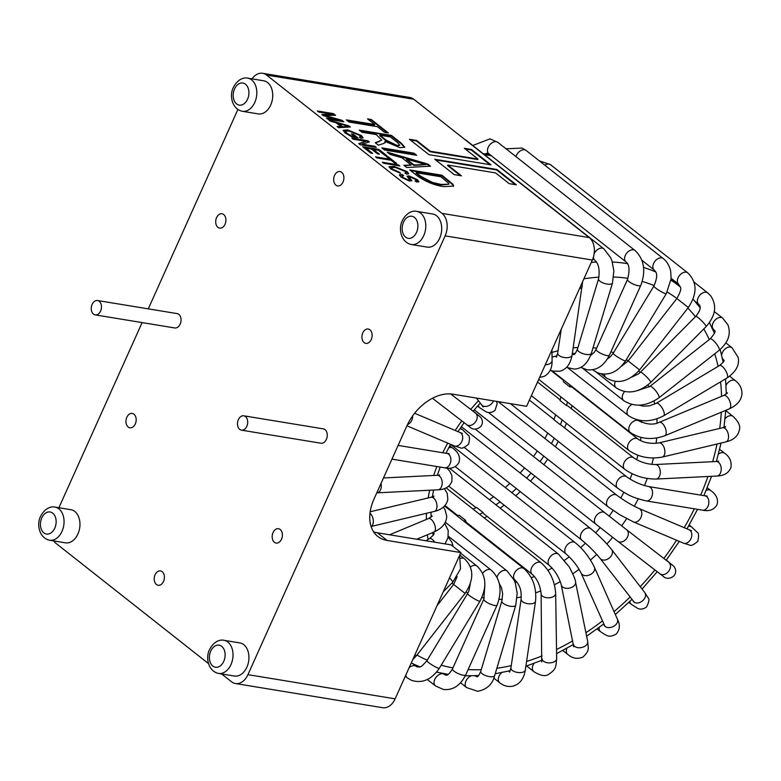 <?xml version="1.0" encoding="UTF-8"?>
<svg xmlns="http://www.w3.org/2000/svg" width="781" height="781" viewBox="0 0 781 781"><rect width="100%" height="100%" fill="white"/><g stroke="black" fill="none" stroke-linecap="round" stroke-linejoin="round"><path stroke-width="1.17" d="M446.146 487.9L541.282 562.906A7.273 4.891 128.3 0 0 539.661 562.203A7.273 4.891 128.3 0 0 536.684 562.642A7.273 4.891 128.3 0 0 531.383 568.304A7.273 4.891 128.3 0 0 532.271 574.328L466.96 522.831A7.273 4.891 -51.7 0 1 465.603 520.331L459.111 515.206A123.339 83.011 -51.7 0 1 457.149 515.89M449.436 468.17L558.532 554.178A7.273 4.891 128.3 0 0 556.902 553.475A7.273 4.891 128.3 0 0 552.909 554.432A7.273 4.891 128.3 0 0 549.521 565.6L484.21 514.103A7.273 4.891 -51.7 0 1 483.088 512.531L476.586 507.406A123.339 83.011 -51.7 0 1 473.149 509.183M450.491 444.33L575.207 542.658A7.273 4.891 128.3 0 0 573.586 541.965A7.273 4.891 128.3 0 0 568.597 543.596A7.273 4.891 128.3 0 0 566.205 554.08L500.885 502.593A7.273 4.891 -51.7 0 1 500.172 501.812L493.67 496.687A123.339 83.011 -51.7 0 1 489.404 499.674M461.317 426.621L590.807 528.708A7.273 4.891 128.3 0 0 589.186 528.015A7.273 4.891 128.3 0 0 583.261 530.475A7.273 4.891 128.3 0 0 581.796 540.13L516.485 488.642A7.273 4.891 -51.7 0 1 516.339 488.515L509.837 483.39A123.339 83.011 -51.7 0 1 505.258 487.51M524.549 467.956A123.339 83.011 -51.7 0 1 520.126 472.993M537.299 451.008A123.339 83.011 -51.7 0 1 533.501 456.495M547.754 433.094A123.339 83.011 -51.7 0 1 544.904 438.483L551.396 443.608A7.273 4.891 -51.7 0 1 551.611 443.764L616.922 495.261A7.273 4.891 128.3 0 0 615.301 494.558A7.273 4.891 128.3 0 0 607.833 499.02A7.273 4.891 128.3 0 0 607.921 506.684L619.655 514.669L633.323 521.874L683.336 543.107A7.273 5.291 113 0 0 690.404 539.739A7.273 5.291 113 0 0 689.916 530.25A7.273 5.291 113 0 0 689.027 529.723L691.478 530.611L690.306 530.592M555.672 414.838A123.339 83.011 -51.7 0 1 553.846 419.622L560.348 424.747A7.273 4.891 -51.7 0 1 561.334 425.284L626.645 476.771A7.273 4.891 128.3 0 0 625.025 476.078A7.273 4.891 128.3 0 0 616.97 481.633A7.273 4.891 128.3 0 0 617.644 488.193C628.373 495.496 632.952 497.722 646.268 500.914L702.588 510.169A7.273 5.037 99.3 0 0 707.986 506.322A7.273 5.037 99.3 0 0 704.95 495.808L707.127 495.994L706.239 496.296M560.914 396.855A123.339 83.011 -51.7 0 1 560.055 400.507L566.557 405.632A7.273 4.891 -51.7 0 1 566.801 405.661A7.273 4.891 -51.7 0 1 568.422 406.364L633.733 457.851A7.273 4.891 128.3 0 0 632.112 457.158A7.273 4.891 128.3 0 0 623.638 463.846A7.273 4.891 128.3 0 0 624.732 469.274C633.977 475.805 644.413 479.056 656.02 479.056L716.938 476.039A7.273 4.637 87.2 0 0 720.804 472.115A7.273 4.637 87.2 0 0 718.52 462.323A7.273 4.637 87.2 0 0 716.216 461.512L718.608 461.132L717.778 461.854M563.491 379.839A123.339 83.011 -51.7 0 1 563.326 381.733L569.818 386.859A7.273 4.891 -51.7 0 1 571.028 386.888A7.273 4.891 -51.7 0 1 572.649 387.591L637.96 439.078A7.273 4.891 128.3 0 0 636.339 438.385A7.273 4.891 128.3 0 0 627.612 446.185A7.273 4.891 128.3 0 0 628.959 450.5C638.692 457.149 649.792 459.335 662.259 457.08L725.91 441.9A7.273 4.1 76.6 0 0 728.448 438.151A7.273 4.1 76.6 0 0 725.158 428.515A7.273 4.1 76.6 0 0 722.532 427.754L725.5 426.533L725.022 427.666M465.603 520.331A123.339 83.011 -51.7 0 1 463.65 521.015M483.088 512.531A123.339 83.011 -51.7 0 1 479.641 514.308M500.172 501.812A123.339 83.011 -51.7 0 1 495.896 504.799M516.339 488.515A123.339 83.011 -51.7 0 1 511.75 492.635M531.051 473.081A123.339 83.011 -51.7 0 1 526.628 478.109M543.801 456.124A123.339 83.011 -51.7 0 1 540.003 461.62M554.256 438.219A123.339 83.011 -51.7 0 1 551.396 443.608M562.174 419.953A123.339 83.011 -51.7 0 1 560.348 424.747M567.416 401.981A123.339 83.011 -51.7 0 1 566.557 405.632M569.984 384.965A123.339 83.011 -51.7 0 1 569.818 386.859M371.258 339.54A7.273 5.037 99.3 0 1 365.85 343.386A7.273 5.037 99.3 0 1 362.804 332.882A7.273 5.037 99.3 0 1 368.212 329.035A7.273 5.037 99.3 0 1 371.258 339.54M343.015 182.071A7.273 5.037 99.3 0 1 337.607 185.907A7.273 5.037 99.3 0 1 334.561 175.403A7.273 5.037 99.3 0 1 339.969 171.556A7.273 5.037 99.3 0 1 343.015 182.071M225.035 224.264A7.273 5.037 99.3 0 1 219.627 228.111A7.273 5.037 99.3 0 1 216.581 217.606A7.273 5.037 99.3 0 1 221.989 213.76A7.273 5.037 99.3 0 1 225.035 224.264M135.289 423.937A7.273 5.037 99.3 0 1 129.89 427.783A7.273 5.037 99.3 0 1 126.844 417.279A7.273 5.037 99.3 0 1 132.253 413.432A7.273 5.037 99.3 0 1 135.289 423.937M163.532 581.415A7.273 5.037 99.3 0 1 158.133 585.262A7.273 5.037 99.3 0 1 155.087 574.757A7.273 5.037 99.3 0 1 160.486 570.911A7.273 5.037 99.3 0 1 163.532 581.415M281.511 539.222A7.273 5.037 99.3 0 1 276.113 543.068A7.273 5.037 99.3 0 1 273.067 532.554A7.273 5.037 99.3 0 1 278.466 528.708A7.273 5.037 99.3 0 1 281.511 539.222M95.184 314.88L174.759 327.952A7.273 5.037 -80.7 0 0 180.167 324.105A7.273 5.037 -80.7 0 0 177.121 313.591L97.547 300.529A7.273 5.037 -80.7 0 0 92.138 304.375A7.273 5.037 -80.7 0 0 95.184 314.88A7.273 5.037 -80.7 0 0 100.593 311.033A7.273 5.037 -80.7 0 0 97.547 300.529M439.664 238.234A16.782 11.637 -80.7 0 0 432.635 213.994L416.722 211.378A16.782 11.637 99.3 0 1 423.751 235.618A16.782 11.637 99.3 0 1 411.284 244.502L427.197 247.108A16.782 11.637 -80.7 0 0 439.664 238.234M54.982 507.094L70.905 509.71A16.782 11.637 99.3 0 1 77.924 533.96A16.782 11.637 99.3 0 1 65.458 542.834L49.545 540.218A16.782 11.637 99.3 0 0 62.011 531.344A16.782 11.637 99.3 0 0 54.982 507.094C52.786 506.4 45.669 506.625 40.661 516.241C36.424 523.983 39.03 537.992 49.545 540.218M252.029 78.861A16.782 11.637 99.3 0 1 262.641 73.287A16.782 11.637 99.3 0 1 266.565 75.054L442.026 213.389A16.782 11.637 99.3 0 1 445.131 235.872L247.928 674.657A16.782 11.637 99.3 0 1 235.462 683.531A16.782 11.637 99.3 0 1 231.537 681.764L221.609 673.935M58.907 507.738L142.113 322.582M148.283 308.856L237.873 109.516M208.517 663.616L56.066 543.43A16.782 11.637 99.3 0 1 53.752 540.911M246.894 667.169A16.782 11.637 -80.7 0 0 239.865 642.919L223.952 640.303A16.782 11.637 99.3 0 1 230.981 664.553A16.782 11.637 99.3 0 1 218.514 673.427L234.427 676.043A16.782 11.637 -80.7 0 0 246.894 667.169M270.695 105.025A16.782 11.637 -80.7 0 0 263.666 80.775L247.753 78.159A16.782 11.637 99.3 0 1 254.782 102.409A16.782 11.637 99.3 0 1 242.315 111.283L258.228 113.899A16.782 11.637 -80.7 0 0 270.695 105.025M241.407 430.155L320.981 443.227A7.273 5.037 -80.7 0 0 326.38 439.381A7.273 5.037 -80.7 0 0 323.344 428.876L243.77 415.804A7.273 5.037 -80.7 0 0 238.361 419.651A7.273 5.037 -80.7 0 0 241.407 430.155A7.273 5.037 -80.7 0 0 246.816 426.309A7.273 5.037 -80.7 0 0 243.77 415.804M461.464 175.823L447.816 165.064L495.554 172.904L509.202 183.662L516.368 184.833L496.872 169.467L434.802 159.275L454.298 174.641L461.464 175.823M478.011 159.07L430.263 151.231L416.624 140.463L409.459 139.291L428.954 154.658L491.024 164.859L471.529 149.483L464.363 148.312L478.011 159.07L477.787 159.558L430.048 151.719L430.263 151.231M409.244 177.043L410.035 179.005L411.489 180.665L411.714 180.177L409.898 181.143L401.073 177.111L399.374 174.837L402.108 174.534L403.679 175.647L401.873 175.871L403.064 177.512L408.483 180.06L409.625 179.923L407.155 176.145L409.117 175.901L417.337 179.63L418.938 181.748L416.566 182.022L414.994 180.909L416.576 180.723L415.502 179.357L410.445 176.965L409.244 177.043L411.909 180.919M399.628 172.318L400.575 173.323L390.656 168.891L389.045 166.704L394.112 166.402L407.282 171.703L408.668 173.704L406.667 174.222L404.89 173.07L406.296 172.689L405.349 171.351L395.479 167.476L391.408 167.622L392.492 169.165L399.628 172.318L399.657 173.079M382.378 162.233L398.466 164.879L399.833 165.953L383.744 163.317L382.378 162.233M375.544 156.854L389.758 159.187L386.175 156.366L388.059 156.669L396.592 163.405L394.708 163.092L391.125 160.271L376.911 157.928L375.544 156.854M362.745 146.76L378.844 149.405L386.693 155.595L384.808 155.292L378.326 150.177L373.308 149.347L379.449 154.199L377.574 153.886L371.424 149.044L365.996 148.146L372.654 153.398L370.77 153.086L362.745 146.76M351.821 138.149L367.919 140.795L369.364 141.937L362.091 144.202L374.909 146.311L376.276 147.384L360.187 144.749L358.723 143.597L365.996 141.332L353.188 139.223L351.821 138.149M351.44 133.932L353.315 134.244L357.923 137.876L352.036 136.909L345.046 132.936L343.152 130.281L347.672 129.91L361.466 135.582L363.136 137.846L361.095 138.286L359.319 137.144L360.695 136.821L359.455 135.172L349.107 130.993L345.427 131.188L346.852 133.18L351.723 136.001L354.681 136.49L351.44 133.932M328.781 119.981L349.068 125.936L350.405 126.991L338.515 127.654L337.089 126.542L340.75 126.424L336.152 122.802L330.207 121.104L328.781 119.981M317.35 110.97L333.438 113.616L335.576 115.295L324.867 115.451L341.912 120.294L343.845 121.816L327.756 119.181L326.39 118.097L339.676 120.284L323.236 115.617L321.84 114.514L332.755 114.348L318.716 112.044L317.35 110.97M409.771 169.936L441.958 175.217L452.951 184.257L453.556 186.103L443.793 186.6C434.734 185.409 425.977 181.885 417.523 176.047L409.771 169.936M346.286 119.874L374.704 124.54L367.539 118.897L371.297 119.513L388.362 132.965L384.603 132.35L377.438 126.698L349.009 122.031L346.286 119.874M262.641 73.287L409.84 97.469A16.782 11.637 99.3 0 1 413.774 99.236L589.235 237.57A16.782 11.637 99.3 0 1 592.34 260.044L526.609 406.315L452.814 394.19A41.491 27.921 -51.7 0 0 406.872 425.909L374.011 499.039A41.491 27.921 -51.7 0 0 377.828 536.469A41.491 27.921 -51.7 0 0 387.083 540.452L377.33 532.769A41.491 27.921 -51.7 0 1 373.601 531.812M359.25 130.105L391.437 135.386L401.092 143.001L404.763 147.189L399.979 147.658L384.935 141.351L385.15 142.464L383.325 143.587L378.365 145.178L375.261 142.728L381.782 140.092L376.198 134.586L361.984 132.253L359.25 130.105M381.782 147.863L413.969 153.154L416.693 155.302L384.516 150.02L381.782 147.863M387.249 152.168L427.822 164.078L430.487 166.177L406.706 167.515L403.865 165.279L411.177 165.045L401.99 157.801L390.09 154.413L387.249 152.168M377.33 532.769L451.125 544.894L460.868 552.577L395.137 698.839A16.782 11.637 99.3 0 1 382.67 707.713L235.462 683.531M460.868 552.577L387.083 540.452M572.073 405.651A130.593 87.892 -51.7 0 1 571.282 408.619M566.42 423.302A130.593 87.892 -51.7 0 1 564.595 427.851M558.249 441.363A130.593 87.892 -51.7 0 1 555.35 446.712M547.657 459.169A130.593 87.892 -51.7 0 1 543.849 464.646M534.887 476.107A130.593 87.892 -51.7 0 1 530.484 481.155M520.263 491.61A130.593 87.892 -51.7 0 1 515.733 495.769M504.175 505.18A130.593 87.892 -51.7 0 1 500.123 508.128M487.1 516.378A130.593 87.892 -51.7 0 1 484.259 517.949M469.518 524.852A130.593 87.892 -51.7 0 1 468.854 525.115M374.704 124.54L374.48 125.038L347.125 120.547M368.378 119.561L371.073 120.001L387.298 132.79M371.297 119.513L371.073 120.001M391.437 135.386L391.213 135.884L400.868 143.489L404.587 147.414M375.641 143.021L381.782 140.092M384.935 141.351L384.935 142.952M360.1 130.769L391.213 135.884M379.956 135.211L379.732 135.699L386.136 140.756L397.002 145.998L399.745 145.237L397.519 142.532L390.402 136.929L379.956 135.211L386.361 140.258L397.226 145.5L399.745 145.237M386.136 140.756L386.361 140.258M397.002 145.998L397.226 145.5M413.969 153.154L415.629 155.126M382.631 148.536L413.745 153.642M427.822 164.078L427.597 164.566L429.696 166.216M404.46 165.738L411.177 165.045M388.372 153.056L427.597 164.566M406.657 159.129L406.432 159.617L413.823 165.445L425.811 164.576L406.657 159.129L414.037 164.947L425.811 164.576M413.823 165.445L414.037 164.947M441.958 175.217L441.734 175.715L452.736 184.755L453.41 186.337M410.621 170.6L441.734 175.715M416.263 172.708L416.048 173.197L420.734 176.896L431.981 182.832L440.884 184.951L448.811 184.199L448.616 183.223L440.923 176.76L416.263 172.708L420.959 176.399L432.196 182.344L441.109 184.453L448.811 184.199M452.951 184.257L452.736 184.755M420.734 176.896L420.959 176.399M431.981 182.832L432.196 182.344M440.884 184.951L441.109 184.453M333.438 113.616L334.746 115.315M324.867 115.451L324.642 115.949L342.781 121.641M341.912 120.294L341.697 120.791M327.239 118.771L339.452 120.772L339.676 120.284M322.446 114.992L332.755 114.348M318.199 111.634L333.214 114.104M349.068 125.936L349.615 127.03M337.685 127L340.75 126.424M329.914 120.87L347.818 126.131M341.961 126.864L348.062 126.19L338.485 123.466L338.261 123.954L341.961 126.864L348.853 126.434M338.485 123.466L342.176 126.376M353.315 134.244L353.1 134.732L356.858 137.7M347.672 129.91L347.457 130.398L361.242 136.07L362.95 138.052M343.103 130.554L347.457 130.398M361.466 135.582L361.242 136.07M359.992 137.583L360.695 136.821M346.852 133.18L346.627 133.678L351.509 136.499L354.457 136.987L354.681 136.49M345.427 131.188L346.627 133.678M351.723 136.001L351.509 136.499M352.29 134.605L353.1 134.732M367.919 140.795L368.759 142.132M362.091 144.202L361.867 144.7L375.212 147.209M374.909 146.311L374.695 146.808M359.114 143.899L365.996 141.332M352.67 138.823L367.695 141.283M378.844 149.405L378.619 149.903L385.619 155.419M373.308 149.347L373.084 149.845L378.385 154.023M365.996 148.146L365.772 148.644L371.58 153.222M363.595 147.433L378.619 149.903M389.758 159.187L389.534 159.685L376.393 157.528M387.025 157.03L395.518 163.229M388.059 156.669L387.835 157.166M398.466 164.879L398.759 165.787M383.227 162.907L398.242 165.377M394.112 166.402L393.888 166.9L407.067 172.191L408.492 173.909M389.006 166.988L393.888 166.9M407.282 171.703L407.067 172.191M405.534 173.489L406.296 172.689M392.492 169.165L392.267 169.662L399.403 172.806M391.408 167.622L392.267 169.662M403.064 177.512L402.85 178L408.258 180.548L409.625 179.923M401.873 175.871L402.85 178M408.483 180.06L408.258 180.548M409.117 175.901L408.893 176.389L417.122 180.118L418.743 181.953M407.135 176.428L408.893 176.389M417.337 179.63L417.122 180.118M415.765 181.456L416.576 180.723M402.108 174.534L402.674 175.588M399.335 175.11L401.883 175.032M430.048 151.719L416.4 140.961L416.624 140.463M416.4 140.961L410.308 139.955M489.951 164.684L471.304 149.981L471.529 149.483M471.304 149.981L465.212 148.976M460.39 175.647L447.591 165.552L447.816 165.064M515.294 184.658L496.648 169.955L496.872 169.467M496.648 169.955L435.652 159.939M446.878 468.083L449.71 471.109L451.935 475.541L451.906 481.321C449.739 486.739 445.072 489.58 437.916 489.824L377.008 492.84A7.273 4.637 -92.8 0 0 380.874 488.906A7.273 4.637 -92.8 0 0 381.021 483.439M437.916 489.824A7.273 4.637 -92.8 0 0 441.782 485.889A7.273 4.637 -92.8 0 0 439.498 476.107A7.273 4.637 -92.8 0 0 437.204 475.297L383.491 477.952M444.399 488.642L447.23 493.397L447.845 499.332C446.556 505.532 442.056 509.563 434.343 511.418A7.273 4.1 -103.4 0 0 436.882 507.679A7.273 4.1 -103.4 0 0 433.592 498.034A7.273 4.1 -103.4 0 0 430.966 497.272L370.174 511.77M434.343 511.418L371.092 526.501A7.273 4.1 -103.4 0 0 373.23 522.86A7.273 4.1 -103.4 0 0 369.979 513.244M443.413 507.084L444.838 509.212L446.693 515.929C446.703 522.714 442.476 528.083 434.011 532.017A7.273 3.427 -112.6 0 0 435.437 528.639A7.273 3.427 -112.6 0 0 431.122 519.336A7.273 3.427 -112.6 0 0 428.408 518.594L389.602 534.78M431.014 515.177A7.273 4.891 128.3 0 0 431.278 515.411L432.176 516.378M434.753 542.199A7.273 2.655 -120.8 0 0 432.157 539.349A7.273 2.655 -120.8 0 0 429.55 538.558L425.889 540.745M459.618 555.369L460.536 568.88L452.726 582.226A7.273 0.898 -135.3 0 0 451.789 580.439A7.273 0.898 -135.3 0 0 449.524 577.823M464.578 558.854A7.273 4.891 128.3 0 0 464.539 558.815A7.273 4.891 128.3 0 0 464.51 558.796A7.273 4.891 128.3 0 0 462.918 558.122A7.273 4.891 128.3 0 0 460.644 558.308M459.755 555.047L464.539 558.815C473.989 568.109 474.174 579.639 465.085 593.404L453.624 584.452L436.94 605.812M465.085 593.404L416.351 655.825L414.945 654.761M460.605 553.163L476.986 566.079A7.273 4.891 128.3 0 0 476.215 565.629A7.273 4.891 128.3 0 0 475.365 565.385A7.273 4.891 128.3 0 0 470.435 566.967M476.986 566.079C486.29 575.138 487.305 586.824 480.022 601.126A7.273 0.966 -148.8 0 1 478.021 600.687A7.273 0.966 -148.8 0 1 469.205 595.405A7.273 0.966 -148.8 0 1 467.585 593.58L426.914 660.706C419.69 668.917 420.354 666.818 416.947 666.847L416.205 666.398A7.273 4.891 -51.7 0 0 415.433 665.949A7.273 4.891 -51.7 0 0 414.584 665.705A7.273 4.891 -51.7 0 0 409.117 667.745M480.022 601.126L439.352 668.253A7.273 0.966 -148.8 0 1 437.36 667.814A7.273 0.966 -148.8 0 1 428.535 662.532A7.273 0.966 -148.8 0 1 426.914 660.706M448.294 536.254L491.347 570.198A7.273 4.891 128.3 0 0 489.716 569.495A7.273 4.891 128.3 0 0 482.638 573.361M491.347 570.198C500.514 579.024 502.427 590.661 497.087 605.109A7.273 1.874 -155.8 0 1 494.685 605.46A7.273 1.874 -155.8 0 1 485.284 601.282A7.273 1.874 -155.8 0 1 483.82 599.144L452.453 668.936C449.436 673.847 447.191 675.907 445.726 675.096L444.467 674.501A7.273 4.891 -51.7 0 0 442.847 673.798A7.273 4.891 -51.7 0 0 435.378 678.24A7.273 4.891 -51.7 0 0 435.456 685.923L443.364 689.457C452.853 690.482 460.302 685.63 465.72 674.901A7.273 1.874 -155.8 0 1 463.318 675.253A7.273 1.874 -155.8 0 1 453.917 671.074A7.273 1.874 -155.8 0 1 452.453 668.936M445.277 522.245L507.172 571.038A7.273 4.891 128.3 0 0 505.551 570.335A7.273 4.891 128.3 0 0 504.604 570.286A7.273 4.891 128.3 0 0 497.019 577.218M507.172 571.038L513.957 579.863L515.284 583.114L517.178 593.091L515.782 605.197A7.273 2.724 -163.3 0 1 513.049 606.437A7.273 2.724 -163.3 0 1 503.228 603.381A7.273 2.724 -163.3 0 1 501.851 601.019L480.745 671.357C477.494 678.728 477.006 676.18 476.947 676.776L475.619 676.161A7.273 4.891 -51.7 0 0 474.926 675.741M515.782 605.197L494.676 675.536A7.273 2.724 -163.3 0 1 491.932 676.776A7.273 2.724 -163.3 0 1 482.121 673.72A7.273 2.724 -163.3 0 1 480.745 671.357M444.574 505.971L523.983 568.578A7.273 4.891 128.3 0 0 522.362 567.885A7.273 4.891 128.3 0 0 520.419 567.982A7.273 4.891 128.3 0 0 514.318 573.42A7.273 4.891 128.3 0 0 514.982 580C521.786 587.312 521.22 593.277 521.132 599.183L510.92 667.94L509.602 672.011M523.983 568.578C532.876 576.837 536.723 587.751 535.522 601.321A7.273 3.485 -171.6 0 1 532.554 603.586A7.273 3.485 -171.6 0 1 522.489 601.653A7.273 3.485 -171.6 0 1 521.132 599.183M508.451 671.133A7.273 4.891 -51.7 0 1 508.724 671.328L509.876 671.982M535.522 601.321L525.31 670.069A7.273 3.485 -171.6 0 1 522.343 672.334A7.273 3.485 -171.6 0 1 512.277 670.401A7.273 3.485 -171.6 0 1 510.92 667.94M541.282 562.906C550 570.784 554.793 580.996 555.672 593.56A7.273 4.149 179.1 0 1 552.626 596.996A7.273 4.149 179.1 0 1 542.473 596.137A7.273 4.149 179.1 0 1 541.126 593.775L541.702 661.937M555.672 593.56L556.668 658.627A7.273 4.149 179.1 0 1 553.622 662.063A7.273 4.149 179.1 0 1 543.478 661.204A7.273 4.149 179.1 0 1 542.121 658.852M558.532 554.178L569.339 567.045C573.732 575.626 575.802 580.644 575.538 582.079A7.273 4.676 168.4 0 1 572.629 586.873A7.273 4.676 168.4 0 1 562.593 587.009A7.273 4.676 168.4 0 1 561.285 584.998L573.684 646.785L574.142 645.819M575.538 582.079L587.712 641.494A7.273 4.676 168.4 0 1 584.813 646.277A7.273 4.676 168.4 0 1 574.767 646.424A7.273 4.676 168.4 0 1 573.459 644.413M575.207 542.658C583.134 549.131 589.538 557.322 594.409 567.24A7.273 5.067 156.1 0 1 591.978 573.508A7.273 5.067 156.1 0 1 582.226 574.543A7.273 5.067 156.1 0 1 581.103 573.127L604.885 626.206M594.409 567.24L617.39 619.187A7.273 5.067 156.1 0 1 614.969 625.464A7.273 5.067 156.1 0 1 605.207 626.489A7.273 5.067 156.1 0 1 604.094 625.073M590.807 528.708C598.646 535.131 605.587 542.082 611.621 549.551A7.273 5.301 142.4 0 1 610.078 557.322A7.273 5.301 142.4 0 1 600.774 559.118A7.273 5.301 142.4 0 1 600.101 558.435L634.387 602.376M611.621 549.551L644.706 592.457A7.273 5.301 142.4 0 1 643.173 600.238A7.273 5.301 142.4 0 1 633.869 602.024A7.273 5.301 142.4 0 1 633.196 601.341M474.252 409.781L604.855 512.746A7.273 4.891 128.3 0 0 603.235 512.043A7.273 4.891 128.3 0 0 596.479 515.47A7.273 4.891 128.3 0 0 595.854 524.168L617.712 541.233A7.273 5.379 127.7 0 1 617.683 541.204M604.855 512.746L626.596 529.713A7.273 5.379 127.7 0 1 626.635 529.743A7.273 5.379 127.7 0 1 626.382 538.802A7.273 5.379 127.7 0 1 617.712 541.233L659.916 573.801A7.273 5.379 127.7 0 1 659.877 573.771A7.273 5.379 127.7 0 0 668.575 571.37A7.273 5.379 127.7 0 0 668.829 562.31A7.273 5.379 127.7 0 0 668.8 562.281A7.273 5.379 127.7 0 1 668.8 562.281L672.519 565.132M667.013 560.904A7.273 4.891 -51.7 0 1 667.921 561.412L666.261 560.114M616.922 495.261C624.107 500.641 631.468 505.043 639.004 508.49A7.273 5.291 113 0 1 639.893 509.017A7.273 5.291 113 0 1 640.391 518.516A7.273 5.291 113 0 1 633.323 521.874M688.461 526.306A7.273 4.891 -51.7 0 1 690.053 526.287A7.273 4.891 -51.7 0 1 691.673 526.99L689.193 525.027M626.645 476.771C633.45 481.584 640.771 484.845 648.62 486.563A7.273 5.037 99.3 0 1 651.666 497.067A7.273 5.037 99.3 0 1 646.268 500.914M706.161 490.361A7.273 4.891 -51.7 0 1 709.197 489.902A7.273 4.891 -51.7 0 1 710.817 490.595L707.225 487.764M633.733 457.851C640.01 462.088 647.205 464.305 655.308 464.529A7.273 4.637 87.2 0 1 657.602 465.33A7.273 4.637 87.2 0 1 659.886 475.121A7.273 4.637 87.2 0 1 656.02 479.056M718.442 454.083A7.273 4.891 -51.7 0 1 723.147 452.658A7.273 4.891 -51.7 0 1 724.768 453.361L719.643 449.319M637.96 439.078C643.583 442.768 650.553 444.057 658.881 442.925A7.273 4.1 76.6 0 1 661.507 443.686A7.273 4.1 76.6 0 1 664.797 453.331A7.273 4.1 76.6 0 1 662.259 457.08M725.051 418.704A7.273 4.891 -51.7 0 1 731.465 415.697A7.273 4.891 -51.7 0 1 733.095 416.4L725.783 410.63M637.931 420.012L639.209 421.018A7.273 4.891 128.3 0 0 637.589 420.315A7.273 4.891 128.3 0 0 628.783 429.189A7.273 4.891 128.3 0 0 630.199 432.44C640.332 439.166 651.871 440.269 664.816 435.759L729.269 408.873A7.273 3.427 67.4 0 0 730.694 405.485A7.273 3.427 67.4 0 0 726.379 396.182A7.273 3.427 67.4 0 0 723.675 395.45L727.404 392.999M639.209 421.018C647.098 424.62 653.765 425.059 659.213 422.336A7.273 3.427 67.4 0 1 661.927 423.068A7.273 3.427 67.4 0 1 666.242 432.371A7.273 3.427 67.4 0 1 664.816 435.759M726.018 385.375A7.273 4.891 -51.7 0 1 733.915 380.132A7.273 4.891 -51.7 0 1 735.536 380.835L729.679 376.208M631.819 404.46A7.273 4.891 128.3 0 0 627.114 413.393A7.273 4.891 128.3 0 0 628.422 415.629C638.887 422.423 650.641 422.482 663.674 415.795L726.984 378.014A7.273 2.655 59.2 0 0 727.482 375.105A7.273 2.655 59.2 0 0 722.142 366.318A7.273 2.655 59.2 0 0 719.535 365.528C723.245 362.364 724.719 360.637 723.938 360.334L723.03 359.172A7.273 4.891 -51.7 0 1 722.415 358.538M639.112 405.173L643.456 406.179L649.567 405.808L656.225 403.299A7.273 2.655 59.2 0 1 658.832 404.089A7.273 2.655 59.2 0 1 664.172 412.876A7.273 2.655 59.2 0 1 663.674 415.795M721.654 355.199A7.273 4.891 -51.7 0 1 730.42 347.057A7.273 4.891 -51.7 0 1 732.041 347.75L725.9 342.908M624.556 391.584A7.273 4.891 128.3 0 0 622.652 399.247A7.273 4.891 128.3 0 0 623.677 400.594C634.426 407.457 646.18 406.53 658.949 397.812L719.184 350.298A7.273 1.806 51.7 0 0 718.901 347.916A7.273 1.806 51.7 0 0 712.565 339.813A7.273 1.806 51.7 0 0 710.173 338.876C714.517 333.848 715.982 331.105 714.556 330.636L713.688 329.582A7.273 4.891 -51.7 0 1 712.662 328.235A7.273 4.891 -51.7 0 1 714.322 320.884A7.273 4.891 -51.7 0 1 721.078 317.457A7.273 4.891 -51.7 0 1 722.698 318.16L714.312 311.551M637.491 390.627L649.938 386.39A7.273 1.806 51.7 0 1 652.33 387.337A7.273 1.806 51.7 0 1 658.666 395.43A7.273 1.806 51.7 0 1 658.949 397.812M615.35 381.44A7.273 4.891 128.3 0 0 615.526 387.21A7.273 4.891 128.3 0 0 616.102 387.796C627.114 394.727 638.682 392.921 650.827 382.368L706.151 326.546A7.273 0.898 44.7 0 0 705.214 324.759A7.273 0.898 44.7 0 0 697.95 317.486A7.273 0.898 44.7 0 0 695.822 316.305C701.758 308.866 700.264 306.172 699.356 304.941L698.79 304.375A7.273 4.891 -51.7 0 1 698.214 303.789A7.273 4.891 -51.7 0 1 699.044 296.184A7.273 4.891 -51.7 0 1 706.17 292.25A7.273 4.891 -51.7 0 1 707.791 292.953L694.055 282.117M631.79 377.125L638.575 373.826L640.498 372.127A7.273 0.898 44.7 0 1 642.626 373.308A7.273 0.898 44.7 0 1 649.89 380.581A7.273 0.898 44.7 0 1 650.827 382.368M604.523 374.167A7.273 4.891 128.3 0 0 605.939 377.604A7.273 4.891 128.3 0 0 605.968 377.623L606.085 377.721C617.341 384.603 628.51 381.997 639.6 369.901L688.334 307.48C697.423 293.715 697.238 282.185 687.788 272.891A7.273 4.891 -51.7 0 1 687.827 272.93M621.52 366.201L628.139 360.949L639.6 369.901M544.796 165.191A7.273 4.891 -51.7 0 1 549.043 164.088A7.273 4.891 -51.7 0 1 550.634 164.762A7.273 4.891 -51.7 0 1 550.664 164.791L687.788 272.891A7.273 4.891 -51.7 0 0 687.758 272.872A7.273 4.891 -51.7 0 0 686.167 272.198A7.273 4.891 -51.7 0 0 678.699 276.63A7.273 4.891 -51.7 0 0 678.777 284.313A7.273 4.891 -51.7 0 1 678.777 284.313C679.939 287.955 683.57 286.207 676.873 298.527L688.334 307.48M592.867 369.696A7.273 4.891 128.3 0 0 593.492 370.34L597.563 372.752C608.282 376.344 617.644 372.352 625.64 360.763L666.31 293.636L671.094 278.827L670.723 271.612C669.639 266.038 667.159 261.703 663.284 258.599A7.273 4.891 -51.7 0 0 662.513 258.14A7.273 4.891 -51.7 0 0 661.653 257.896A7.273 4.891 -51.7 0 0 654.195 262.338A7.273 4.891 -51.7 0 0 654.273 270.021C654.722 271.485 659.701 272.325 653.873 286.1A7.273 0.966 31.2 0 0 655.503 287.925A7.273 0.966 31.2 0 0 664.319 293.207A7.273 0.966 31.2 0 0 666.31 293.636M607.462 358.87L610.42 356.741L613.202 353.227A7.273 0.966 31.2 0 0 614.832 355.052A7.273 0.966 31.2 0 0 623.648 360.334A7.273 0.966 31.2 0 0 625.64 360.763M516.007 156.669A7.273 4.891 -51.7 0 1 524.529 149.796A7.273 4.891 -51.7 0 1 525.388 150.04A7.273 4.891 -51.7 0 1 526.16 150.489L663.284 258.599M572.317 353.959A7.273 4.891 128.3 0 0 572.268 353.93L573.644 354.574C573.703 353.978 574.181 356.536 577.442 349.156A7.273 2.724 16.7 0 0 578.809 351.528A7.273 2.724 16.7 0 0 588.63 354.574A7.273 2.724 16.7 0 0 591.373 353.334L612.48 282.995L613.876 270.89L611.972 260.922L610.654 257.662L603.859 248.836A7.273 4.891 -51.7 0 0 602.239 248.143A7.273 4.891 -51.7 0 0 601.302 248.094A7.273 4.891 -51.7 0 0 594.136 253.815M465.701 140.18A7.273 4.891 -51.7 0 1 466.745 140.736L603.859 248.836M592.886 258.706L594.858 260.258C598.744 263.802 599.974 269.992 598.549 278.817A7.273 2.724 16.7 0 0 599.925 281.18A7.273 2.724 16.7 0 0 609.736 284.235A7.273 2.724 16.7 0 0 612.48 282.995M594.858 260.258A7.273 4.891 -51.7 0 1 593.443 257.037M555.496 356.419A7.273 4.891 128.3 0 0 555.232 356.224L556.658 357.073M556.375 357.102L557.702 353.032A7.273 3.485 8.4 0 0 559.05 355.492A7.273 3.485 8.4 0 0 569.115 357.425A7.273 3.485 8.4 0 0 572.092 355.16L582.655 281.59M545.255 364.815A7.273 4.149 -0.9 0 0 549.053 364.014A7.273 4.149 -0.9 0 0 552.099 360.568L551.933 349.947M482.804 405.837L483.136 407.008L481.604 404.802A7.273 5.301 -37.6 0 0 482.287 405.485A7.273 5.301 -37.6 0 0 491.591 403.689A7.273 5.301 -37.6 0 0 493.494 400.868M478.314 405.193A7.273 4.891 128.3 0 0 479.671 407.711L486.055 411.812C486.397 412.036 490.488 414.028 495.066 410.298L497.175 403.572L496.54 401.375M473.149 411.079L474.633 412.251A7.273 4.891 128.3 0 0 473.725 411.743M466.589 424.61A7.273 5.379 -52.3 0 0 466.628 424.639A7.273 5.379 -52.3 0 0 475.287 422.209A7.273 5.379 -52.3 0 0 475.541 413.149A7.273 5.379 -52.3 0 0 475.512 413.12A7.273 5.379 -52.3 0 0 475.483 413.09M460.37 428.008L462.557 429.735A7.273 4.891 128.3 0 0 460.936 429.042A7.273 4.891 128.3 0 0 459.697 429.013M462.557 429.735L468.004 434.997C469.674 435.691 469.889 438.727 468.659 444.116C464.451 447.698 461.659 448.919 460.273 447.757L454.22 445.863A7.273 5.291 -67 0 0 461.288 442.495A7.273 5.291 -67 0 0 460.8 433.006A7.273 5.291 -67 0 0 459.902 432.469L414.623 413.256M407.477 424.62A7.273 5.291 -67 0 0 411.265 421.271A7.273 5.291 -67 0 0 412.671 415.853M449.719 445.775L452.834 448.226A7.273 4.891 128.3 0 0 451.213 447.523A7.273 4.891 128.3 0 0 448.675 447.796M452.834 448.226C458.584 452.404 460.614 457.217 458.896 462.655C455.801 467.507 451.037 469.215 444.604 467.79A7.273 5.037 -80.7 0 0 450.002 463.943A7.273 5.037 -80.7 0 0 446.957 453.439L398.115 445.414M247.557 99.197A11.188 7.761 -80.7 0 0 245.488 84.211A11.188 7.761 -80.7 0 0 234.554 88.946A11.188 7.761 -80.7 0 0 236.623 103.932A11.188 7.761 -80.7 0 0 247.557 99.197M416.527 232.406A11.188 7.761 -80.7 0 0 414.457 217.421A11.188 7.761 -80.7 0 0 403.523 222.155A11.188 7.761 -80.7 0 0 405.593 237.141A11.188 7.761 -80.7 0 0 416.527 232.406M223.756 661.341A11.188 7.761 -80.7 0 0 221.687 646.356A11.188 7.761 -80.7 0 0 210.753 651.09A11.188 7.761 -80.7 0 0 212.822 666.076A11.188 7.761 -80.7 0 0 223.756 661.341M54.787 528.122A11.188 7.761 -80.7 0 0 52.717 513.146A11.188 7.761 -80.7 0 0 41.793 517.881A11.188 7.761 -80.7 0 0 43.853 532.867A11.188 7.761 -80.7 0 0 54.787 528.122M589.235 237.57L442.026 213.389M413.774 99.236L266.565 75.054M395.137 698.839L247.928 674.657M592.34 260.044L445.131 235.872M591.285 262.396A232.172 156.249 -51.7 0 1 596.459 262.035M612.333 262.016A232.172 156.249 -51.7 0 1 627.192 263.607A232.172 156.249 -51.7 0 1 627.465 263.646M491.288 155.702A232.172 156.249 128.3 0 0 490.068 155.497A232.172 156.249 128.3 0 0 484.454 154.697M643.593 267.453A232.172 156.249 -51.7 0 1 655.718 271.964M670.967 280.164A232.172 156.249 -51.7 0 1 678.982 285.895L671.025 279.618M468.112 669.581A220.974 148.722 128.3 0 0 481.252 669.668M496.853 668.272A220.974 148.722 128.3 0 0 511.272 665.617M526.589 661.458A220.974 148.722 128.3 0 0 542.073 655.894M556.521 649.48A220.974 148.722 128.3 0 0 572.727 640.859M585.906 632.708A220.974 148.722 128.3 0 0 602.307 621.051M614.042 611.601A220.974 148.722 128.3 0 0 629.955 597.143M640.244 586.668A220.974 148.722 128.3 0 0 654.898 569.925M663.85 558.464A220.974 148.722 128.3 0 0 676.531 540.218M684.215 527.673A220.974 148.722 128.3 0 0 694.338 508.812M700.674 495.105A220.974 148.722 128.3 0 0 707.947 476.488M712.653 461.688A220.974 148.722 128.3 0 0 717.026 444.018M719.711 428.427A220.974 148.722 128.3 0 0 721.302 412.192M721.556 396.328A220.974 148.722 128.3 0 0 720.57 381.841M718.061 366.396A220.974 148.722 128.3 0 0 714.732 353.803M709.275 339.579A220.974 148.722 128.3 0 0 703.769 328.947M695.422 316.705A220.974 148.722 128.3 0 0 687.846 308.114M628.139 360.949L676.873 298.527A220.974 148.722 128.3 0 0 667.218 292.055M654.175 285.592A220.974 148.722 128.3 0 0 642.246 281.472M610.957 351.753A141.781 95.419 -51.7 0 1 613.515 352.729M626.333 359.631A141.781 95.419 -51.7 0 1 628.149 360.939M638.77 370.916A141.781 95.419 -51.7 0 1 640.098 372.517M647.996 384.916A141.781 95.419 -51.7 0 1 649.031 387.064M654 401.053A141.781 95.419 -51.7 0 1 654.732 404.099M656.87 418.889A141.781 95.419 -51.7 0 1 657.085 423.068M656.665 438.014A141.781 95.419 -51.7 0 1 656.079 443.374M653.433 458.027A141.781 95.419 -51.7 0 1 651.813 464.412M647.254 478.47A141.781 95.419 -51.7 0 1 644.452 485.557M638.262 498.854A141.781 95.419 -51.7 0 1 634.279 506.234M626.645 518.652A141.781 95.419 -51.7 0 1 621.627 525.867M612.675 537.328A141.781 95.419 -51.7 0 1 606.876 543.957M596.684 554.364A141.781 95.419 -51.7 0 1 590.456 560.045M579.063 569.271A141.781 95.419 -51.7 0 1 572.815 573.752M560.289 581.581A141.781 95.419 -51.7 0 1 554.412 584.754M540.862 590.905A141.781 95.419 -51.7 0 1 535.717 592.818M521.327 596.899A141.781 95.419 -51.7 0 1 517.139 597.738M502.271 599.33A141.781 95.419 -51.7 0 1 499.069 599.378M484.269 598.061A141.781 95.419 -51.7 0 1 481.887 597.582M467.887 593.062A141.781 95.419 -51.7 0 1 465.993 592.183M453.644 584.422A141.781 95.419 -51.7 0 1 451.945 583.017M428.095 539.427A141.781 95.419 -51.7 0 1 427.344 534.8M426.328 519.463A141.781 95.419 -51.7 0 1 426.494 513.293M428.183 497.936A141.781 95.419 -51.7 0 1 429.687 490.234M433.699 475.473A141.781 95.419 -51.7 0 1 436.852 466.521M442.768 452.746A141.781 95.419 -51.7 0 1 447.708 443.1M455.216 430.487A141.781 95.419 -51.7 0 1 461.776 420.9M470.728 409.429A141.781 95.419 -51.7 0 1 478.45 400.712M551.972 352.465A141.781 95.419 -51.7 0 1 558.044 350.747M573.166 347.926A141.781 95.419 -51.7 0 1 577.94 347.496M593.052 347.74A141.781 95.419 -51.7 0 1 596.616 348.18M627.944 278.378A220.974 148.722 128.3 0 0 613.7 277.011M598.959 277.157A220.974 148.722 128.3 0 0 583.915 278.797M416.976 655.025A220.974 148.722 128.3 0 0 427.227 660.189M441.206 665.187A220.974 148.722 128.3 0 0 452.941 667.862M515.001 582.333A130.593 87.892 128.3 0 0 516.817 581.943M531.285 577.696A130.593 87.892 128.3 0 0 534.448 576.495M547.95 570.306A130.593 87.892 128.3 0 0 552.108 568.041M564.565 560.221A130.593 87.892 128.3 0 0 569.281 556.833M580.625 547.627A130.593 87.892 128.3 0 0 585.467 543.215M595.649 532.808A130.593 87.892 128.3 0 0 600.208 527.595M609.16 516.134A130.593 87.892 128.3 0 0 613.105 510.462M620.739 498.053A130.593 87.892 128.3 0 0 623.834 492.333M630.013 479.085A130.593 87.892 128.3 0 0 632.122 473.755M636.691 459.765A130.593 87.892 128.3 0 0 637.843 455.284M640.557 440.66A130.593 87.892 128.3 0 0 640.928 437.409M641.504 422.336A130.593 87.892 128.3 0 0 641.435 420.598M579.492 288.638A7.273 3.485 8.4 0 0 582.304 286.412M590.729 355.257L594.458 352.153L596.137 349.244A7.273 1.874 24.2 0 0 597.592 351.372A7.273 1.874 24.2 0 0 606.993 355.56A7.273 1.874 24.2 0 0 609.405 355.209L640.771 285.416C646.112 270.968 644.188 259.331 635.021 250.496A7.273 4.891 -51.7 0 0 633.401 249.803A7.273 4.891 -51.7 0 0 625.932 254.235A7.273 4.891 -51.7 0 0 626.011 261.918C629.427 264.505 629.925 270.353 627.504 279.452A7.273 1.874 24.2 0 0 628.959 281.58A7.273 1.874 24.2 0 0 638.36 285.758A7.273 1.874 24.2 0 0 640.771 285.416M485.118 153.955L486.983 153.203L488.886 153.808A7.273 4.891 -51.7 0 1 488.808 146.135A7.273 4.891 -51.7 0 1 496.277 141.693A7.273 4.891 -51.7 0 1 497.897 142.386L635.021 250.496M727.443 393.224L726.535 392.257A7.273 4.891 -51.7 0 1 726.271 392.023M644.706 592.457L648.084 597.816C649.577 598.783 649.099 601.79 646.648 606.837C642.08 610.566 637.979 608.584 637.647 608.36L631.253 604.26A7.273 4.891 -51.7 0 1 629.857 601.39M617.39 619.187C620.387 624.849 619.929 629.867 616.004 634.24C609.297 637.511 607.882 636.593 600.55 631.722A7.273 4.891 -51.7 0 1 599.212 627.377M587.712 641.494C588.357 649.528 589.606 650.602 582.968 657.046C577.559 659.369 572.473 658.481 567.719 654.38A7.273 4.891 -51.7 0 1 566.879 648.22M556.668 658.627C555.828 667.189 556.365 669.151 548.36 674.55C544.972 676.619 540.11 675.624 533.765 671.572A7.273 4.891 -51.7 0 1 534.019 663.381M525.31 670.069C523.866 678.845 519.746 684.205 512.971 686.157C508.197 687.114 503.774 685.982 499.723 682.75A7.273 4.891 -51.7 0 1 501.734 672.578M494.676 675.536C492.567 684.254 486.895 689.506 477.66 691.302L466.618 687.583A7.273 4.891 -51.7 0 1 465.759 681.481A7.273 4.891 -51.7 0 1 471.177 675.829M439.352 668.253C431.346 679.831 421.984 683.824 411.265 680.231L407.204 677.82A7.273 4.891 -51.7 0 1 405.817 675.087M440.601 467.136A7.273 4.891 128.3 0 0 440.025 467.458M401.092 143.001L400.868 143.489M379.117 141.468L378.892 141.957M420.461 165.162L420.686 164.664M449.368 181.065L449.143 181.553M328.04 116.349L327.825 116.838M345.28 126.727L345.505 126.229M410.259 178.507L410.035 179.005M444.701 523.329L448.206 530.445L447.991 537.65L445.014 543.888M429.55 538.558C433.27 535.405 434.734 533.667 433.963 533.364L433.055 532.212M448.148 536.996L451.965 542.414L453.185 546.515M416.351 655.825L412.671 659.818M412.915 663.801L416.205 666.398M443.237 673.525L444.467 674.501M475.082 675.731L475.619 676.161M659.916 573.801L663.918 576.856C662.63 576.124 668.038 581.191 674.149 575.597C676.209 572.649 676.19 569.642 674.101 566.586L667.921 561.412M626.596 529.713L668.8 562.281M498.18 401.639L544.904 438.473M683.336 543.107L689.398 545.001C690.775 546.163 693.567 544.953 697.775 541.36C699.005 535.971 698.79 532.935 697.121 532.251L691.673 526.99M639.004 508.49L689.027 529.723M529.401 400.097L553.924 419.436M702.588 510.169C709.021 511.594 713.795 509.876 716.89 505.034C718.598 499.596 716.577 494.783 710.817 490.595M648.62 486.563L704.95 495.808M537.523 382.007L560.211 399.892M716.938 476.039C724.094 475.795 728.751 472.954 730.928 467.536C731.807 461.61 729.757 456.885 724.768 453.361M655.308 464.529L716.216 461.512M550.937 370.467L563.443 380.327M725.91 441.9C733.632 440.045 738.133 436.013 739.412 429.804C740.573 426.026 738.465 421.555 733.095 416.4M658.881 442.925L722.532 427.754M729.269 408.873C737.742 404.929 741.97 399.56 741.95 392.784C741.677 387.903 739.539 383.92 735.536 380.835M659.213 422.336L723.675 395.45M726.984 378.014C735.985 371.854 739.724 364.991 738.191 357.415L732.041 347.75M656.225 403.299L719.535 365.528M719.184 350.298C728.37 342.322 731.27 333.809 727.863 324.75L722.698 318.16M649.938 386.39L710.173 338.876M706.151 326.546C715.552 315.827 717.124 305.664 710.876 296.067L707.791 292.953M640.498 372.127L695.822 316.305M550.517 164.674L539.251 160.818M526.16 150.489L522.089 148.078L506.02 148.79M613.202 353.227L653.873 286.1M591.373 353.334C587.742 363.39 582.07 368.642 574.357 369.101L566.489 367.412M577.442 349.156L598.549 278.817M572.092 355.16C570.442 364.161 566.332 369.52 559.752 371.248L552.782 371.102L550.254 370.174M557.702 353.032L561.227 329.27M552.099 360.568C552.226 368.456 549.453 373.757 543.791 376.501L539.593 377.399M481.604 404.802L476.42 398.066M474.633 412.251L480.813 417.425C482.902 420.481 482.922 423.487 480.862 426.436C474.75 432.03 469.342 426.963 470.631 427.695L432.449 398.261M479.241 415.97L450.657 393.936M444.604 467.79L391.945 459.14M247.753 78.159C245.556 77.465 238.439 77.7 233.431 87.306C229.184 95.057 231.801 109.057 242.315 111.283M416.722 211.378C414.526 210.685 407.409 210.909 402.4 220.525C398.154 228.267 400.77 242.266 411.284 244.502M223.952 640.303C221.755 639.61 214.638 639.844 209.63 649.45C205.383 657.202 208 671.201 218.514 673.427M448.255 453.917L449.143 453.615L446.957 453.439M490.117 154.784L483.166 153.681M436.608 672.119L448.235 674.354M465.3 675.799L478.636 675.555M495.213 673.73L510.198 670.713M525.886 666.232L542.073 660.199M556.589 653.599L573.469 644.462M586.629 636.222L603.625 624.029M615.34 614.54L631.79 599.525M642.06 589.03L657.212 571.712M666.164 560.25L679.285 541.389M686.987 528.854L697.531 509.339M703.915 495.642L711.569 476.312M716.372 461.503L721.078 443.052M723.938 427.334L725.803 410.318M726.301 393.985L725.539 378.883M723.196 362.335L720.15 349.498M714.488 333.292L709.441 322.67M700.127 307.821L693.089 299.152M680.31 286.959L678.982 285.895M591.842 354.711L590.983 354.545M419.914 666.847L411.245 662.991M433.24 535.336L432.664 532.583M431.044 517.129L431.034 512.209M432.371 496.862L433.572 490.038M437.37 475.287L440.172 467.067M445.971 453.273L450.52 444.291M457.969 431.649L464.09 422.677M473.042 411.216L480.276 403.064M552.05 357.063L556.97 355.814M572.336 353.529L575.314 353.393M454.22 445.863L406.93 425.791M461.18 433.348L462.362 433.367L459.902 432.469M477.542 406.032L479.671 407.711M464.422 139.164L466.745 140.736M580.752 367.363L587.039 369.755C596.528 370.79 603.986 365.938 609.405 355.209M596.137 349.244L627.504 279.452M497.897 142.386L489.99 138.862L472.788 145.5M488.886 153.808L626.011 261.918M592.711 369.725L593.492 370.34M641.904 260.268L654.273 270.021M601.185 373.845L605.939 377.604M671.133 278.28L678.777 284.313M596.225 372.117L616.102 387.796M695.11 301.476L698.79 304.375M583.075 368.593L623.677 400.594M712.37 328.547L713.688 329.582M568.187 368.144L628.422 415.629M722.454 358.723L723.03 359.172M552.177 370.916L630.199 432.44M538.714 379.361L628.959 450.5M531.383 395.684L624.732 469.274M510.403 403.65L617.644 488.193M488.428 412.475L607.921 506.684M475.424 429.228L595.854 524.168M581.796 540.13C588.757 545.87 594.858 551.972 600.101 558.435M464.295 447.493L509.837 483.39M628.851 602.356L631.253 604.26M566.205 554.08C572.522 559.587 577.491 565.932 581.103 573.127M455.294 466.638L493.533 496.794M597.055 628.959L600.55 631.722M549.521 565.6C555.154 570.755 559.079 577.218 561.285 584.998M448.753 486.153L476.068 507.679M562.74 650.456L567.719 654.38M532.271 574.328C537.23 578.975 540.179 585.457 541.126 593.775M444.985 505.502L457.851 515.645M526.667 665.968L533.765 671.572M513.41 578.77L514.982 580M493.787 678.074L499.723 682.75M499.332 583.651L501.5 587.761L502.661 593.853L501.851 601.019M460.565 682.809L466.618 687.583M497.087 605.109L465.72 674.901M484.835 585.73L483.82 599.144M427.344 679.519L435.456 685.923M470.328 583.729L468.844 591.119L467.585 593.58M405.271 676.297L407.204 677.82M457.139 576.69L453.624 584.452M452.726 582.226L443.247 591.793M434.011 532.017L416.712 539.241M432.147 516.153L428.408 518.594M433.455 497.194L433.924 496.062L430.966 497.272M438.766 475.639L439.586 474.916L437.204 475.297"/></g></svg>
